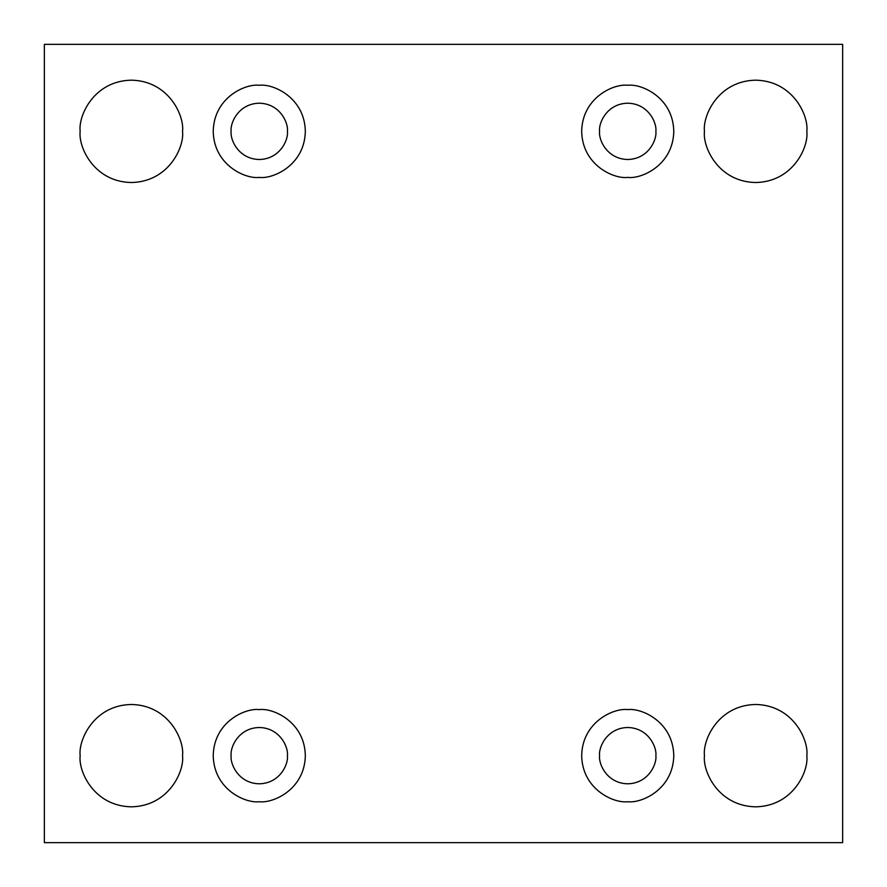 <?xml version="1.0" encoding="UTF-8"?>
<svg xmlns="http://www.w3.org/2000/svg" width="887" height="887" viewBox="0 0 887 887"><rect width="100%" height="100%" fill="white"/><g stroke="black" fill="none" stroke-linecap="round" stroke-linejoin="round"><path stroke-width="1.33" d="M704.478 755.657C702.426 770.626 717.783 806.128 755.657 806.826C793.532 806.128 808.889 770.626 806.826 755.657C808.889 770.626 793.532 806.128 755.657 806.826C717.783 806.128 702.426 770.626 704.478 755.657C702.426 740.689 717.783 705.176 755.657 704.478C793.532 705.176 808.889 740.689 806.826 755.657C808.889 740.689 793.532 705.176 755.657 704.478C717.783 705.176 702.426 740.689 704.478 755.657M80.174 755.657C78.111 770.626 93.468 806.128 131.343 806.826C169.217 806.128 184.574 770.626 182.522 755.657C184.574 770.626 169.217 806.128 131.343 806.826C93.468 806.128 78.111 770.626 80.174 755.657C78.111 740.689 93.468 705.176 131.343 704.478C169.217 705.176 184.574 740.689 182.522 755.657C184.574 740.689 169.217 705.176 131.343 704.478C93.468 705.176 78.111 740.689 80.174 755.657M704.478 131.343C702.426 146.311 717.783 181.824 755.657 182.522C793.532 181.824 808.889 146.311 806.826 131.343C808.889 146.311 793.532 181.824 755.657 182.522C717.783 181.824 702.426 146.311 704.478 131.343C702.426 116.374 717.783 80.872 755.657 80.174C793.532 80.872 808.889 116.374 806.826 131.343C808.889 116.374 793.532 80.872 755.657 80.174C717.783 80.872 702.426 116.374 704.478 131.343M80.174 131.343C78.111 146.311 93.468 181.824 131.343 182.522C169.217 181.824 184.574 146.311 182.522 131.343C184.574 146.311 169.217 181.824 131.343 182.522C93.468 181.824 78.111 146.311 80.174 131.343C78.111 116.374 93.468 80.872 131.343 80.174C169.217 80.872 184.574 116.374 182.522 131.343C184.574 116.374 169.217 80.872 131.343 80.174C93.468 80.872 78.111 116.374 80.174 131.343M259.281 177.4C272.752 179.252 304.707 165.437 305.328 131.343C304.707 97.26 272.752 83.433 259.281 85.285C272.752 83.433 304.707 97.26 305.328 131.343C304.707 165.437 272.752 179.252 259.281 177.4C245.81 179.252 213.845 165.437 213.224 131.343C213.845 97.26 245.81 83.433 259.281 85.285C245.81 83.433 213.845 97.26 213.224 131.343C213.845 165.437 245.81 179.252 259.281 177.4M231.13 131.343C229.999 139.581 238.448 159.106 259.281 159.494C280.104 159.106 288.552 139.581 287.421 131.343C288.552 123.116 280.104 103.579 259.281 103.202C238.448 103.579 229.999 123.116 231.13 131.343C229.999 123.116 238.448 103.579 259.281 103.202C280.104 103.579 288.552 123.116 287.421 131.343C288.552 139.581 280.104 159.106 259.281 159.494C238.448 159.106 229.999 139.581 231.13 131.343M627.719 177.4C641.19 179.252 673.155 165.437 673.776 131.343C673.155 97.26 641.19 83.433 627.719 85.285C641.19 83.433 673.155 97.26 673.776 131.343C673.155 165.437 641.19 179.252 627.719 177.4C614.247 179.252 582.293 165.437 581.672 131.343C582.293 97.26 614.247 83.433 627.719 85.285C614.247 83.433 582.293 97.26 581.672 131.343C582.293 165.437 614.247 179.252 627.719 177.4M599.579 131.343C598.448 139.581 606.896 159.106 627.719 159.494C648.552 159.106 657.001 139.581 655.87 131.343C657.001 123.116 648.552 103.579 627.719 103.202C606.896 103.579 598.448 123.116 599.579 131.343C598.448 123.116 606.896 103.579 627.719 103.202C648.552 103.579 657.001 123.116 655.87 131.343C657.001 139.581 648.552 159.106 627.719 159.494C606.896 159.106 598.448 139.581 599.579 131.343M627.719 801.715C641.19 803.567 673.155 789.74 673.776 755.657C673.155 721.563 641.19 707.748 627.719 709.6C641.19 707.748 673.155 721.563 673.776 755.657C673.155 789.74 641.19 803.567 627.719 801.715C614.247 803.567 582.293 789.74 581.672 755.657C582.293 721.563 614.247 707.748 627.719 709.6C614.247 707.748 582.293 721.563 581.672 755.657C582.293 789.74 614.247 803.567 627.719 801.715M599.579 755.657C598.448 763.884 606.896 783.421 627.719 783.798C648.552 783.421 657.001 763.884 655.87 755.657C657.001 747.419 648.552 727.894 627.719 727.506C606.896 727.894 598.448 747.419 599.579 755.657C598.448 747.419 606.896 727.894 627.719 727.506C648.552 727.894 657.001 747.419 655.87 755.657C657.001 763.884 648.552 783.421 627.719 783.798C606.896 783.421 598.448 763.884 599.579 755.657M259.281 801.715C272.752 803.567 304.707 789.74 305.328 755.657C304.707 721.563 272.752 707.748 259.281 709.6C272.752 707.748 304.707 721.563 305.328 755.657C304.707 789.74 272.752 803.567 259.281 801.715C245.81 803.567 213.845 789.74 213.224 755.657C213.845 721.563 245.81 707.748 259.281 709.6C245.81 707.748 213.845 721.563 213.224 755.657C213.845 789.74 245.81 803.567 259.281 801.715M231.13 755.657C229.999 763.884 238.448 783.421 259.281 783.798C280.104 783.421 288.552 763.884 287.421 755.657C288.552 747.419 280.104 727.894 259.281 727.506C238.448 727.894 229.999 747.419 231.13 755.657C229.999 747.419 238.448 727.894 259.281 727.506C280.104 727.894 288.552 747.419 287.421 755.657C288.552 763.884 280.104 783.421 259.281 783.798C238.448 783.421 229.999 763.884 231.13 755.657M44.35 44.35L842.65 44.35L842.65 842.65L44.35 842.65L44.35 44.35L44.35 842.65L842.65 842.65L842.65 44.35L44.35 44.35"/></g></svg>
